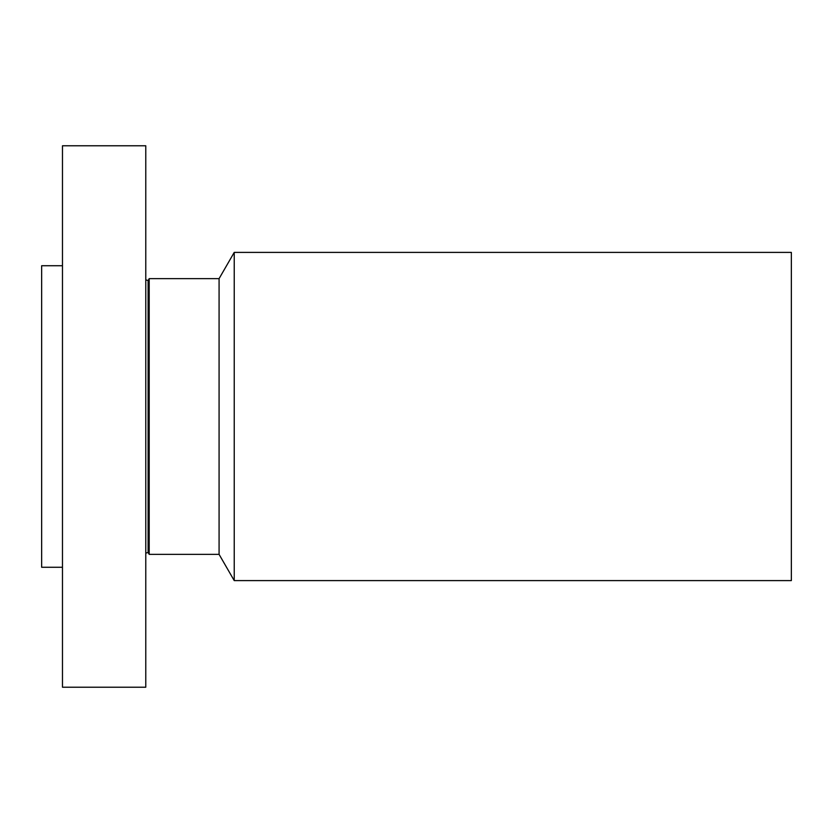 <?xml version="1.0" encoding="UTF-8"?>
<svg xmlns="http://www.w3.org/2000/svg" width="833" height="833" viewBox="0 0 833 833"><rect width="100%" height="100%" fill="white"/><g stroke="black" fill="none" stroke-linecap="round" stroke-linejoin="round"><path stroke-width="1.25" d="M62.475 687.225L62.475 145.775L145.775 145.775L145.775 687.225L62.475 687.225M148.107 280.513L149.19 278.639L149.19 554.361L148.107 552.487L148.107 280.513L145.775 279.888M149.19 554.361L219.079 554.361L219.079 278.639L149.19 278.639M219.079 278.639L234.229 252.399L234.229 580.601L219.079 554.361M234.229 580.601L791.35 580.601L791.35 252.399L234.229 252.399M62.475 567.273L41.65 567.273L41.65 265.727L62.475 265.727M148.107 552.487L145.775 553.112"/></g></svg>
